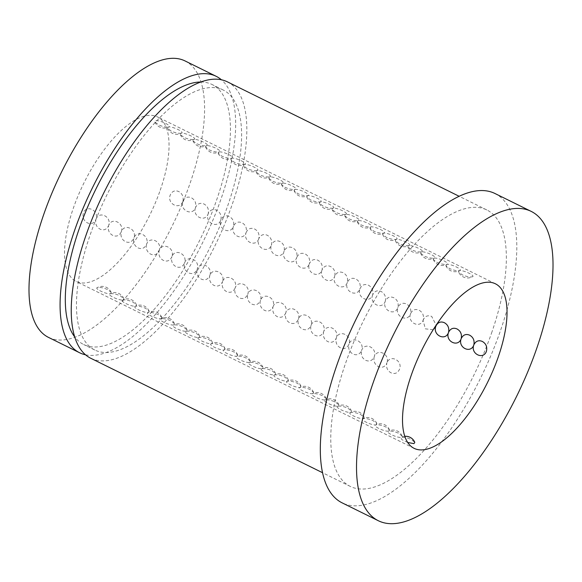 <?xml version="1.0" encoding="UTF-8"?>
<svg xmlns="http://www.w3.org/2000/svg" width="582" height="582" viewBox="0 0 582 582"><rect width="100%" height="100%" fill="white"/><g stroke="black" fill="none" stroke-linecap="round" stroke-linejoin="round"><path stroke-width="0.44" stroke-dasharray="2.91 2.18" d="M491.535 333.144A154.172 61.554 116.3 0 0 486.821 209.949A154.172 61.554 116.3 0 0 345.584 363.226A154.172 61.554 116.3 0 0 350.299 486.421A154.172 61.554 116.3 0 0 491.535 333.144M227.3 81.8A154.172 61.554 -63.7 0 1 232.014 204.995A154.172 61.554 -63.7 0 1 90.777 358.272M85.547 354.809A154.172 61.554 116.3 0 0 220.847 199.481A154.172 61.554 116.3 0 0 221.364 79.749M185.047 60.935A154.172 61.554 -63.7 0 1 189.768 184.13A154.172 61.554 -63.7 0 1 48.532 337.415M227.671 205.89A144.998 57.887 116.3 0 0 223.233 90.028A144.998 57.887 116.3 0 0 90.406 234.182A144.998 57.887 116.3 0 0 94.844 350.044A144.998 57.887 116.3 0 0 227.671 205.89M200.652 82.011A144.998 57.887 -63.7 0 1 212.066 84.514A144.998 57.887 -63.7 0 1 216.504 200.375A144.998 57.887 -63.7 0 1 83.677 344.529A144.998 57.887 -63.7 0 1 74.751 336.985M494.947 193.493A172.527 68.88 -63.7 0 1 500.222 331.354A172.527 68.88 -63.7 0 1 342.172 502.877M472.031 276.865C476.6 276.312 464.058 270.055 459.525 270.586C463.679 269.91 451.319 263.806 446.874 264.337C451.028 263.668 438.668 257.564 434.223 258.088C438.377 257.419 426.017 251.315 421.579 251.846C425.726 251.177 413.373 245.073 408.928 245.597C413.082 244.927 400.722 238.824 396.277 239.355C400.431 238.678 388.07 232.582 383.633 233.106C387.779 232.436 375.426 226.333 370.981 226.864C375.135 226.187 362.775 220.083 358.33 220.614C362.484 219.945 350.124 213.841 345.679 214.372C349.833 213.696 337.473 207.592 333.035 208.123C337.182 207.454 324.829 201.35 320.384 201.874C324.538 201.205 312.178 195.101 307.733 195.632C311.887 194.955 299.526 188.859 295.089 189.383C299.235 188.713 286.882 182.61 282.437 183.141C286.591 182.464 274.231 176.368 269.786 176.892C273.94 176.222 261.58 170.119 257.135 170.65C261.289 169.973 248.929 163.869 244.491 164.4C248.645 163.731 236.285 157.627 231.84 158.159C235.994 157.482 223.633 151.378 219.188 151.909C223.343 151.24 210.982 145.136 206.545 145.66C210.691 144.991 198.338 138.887 193.893 139.418C198.047 138.742 185.687 132.645 181.242 133.169C185.396 132.5 173.036 126.396 168.598 126.927A6.249 2.495 -63.7 0 1 168.445 126.963A6.249 2.495 -63.7 0 1 168.307 126.985L167.601 128.222L171.152 131.081C174.956 132.769 178.223 133.482 180.951 133.234L180.253 134.471L183.803 137.323C187.608 139.011 190.874 139.731 193.602 139.476L192.897 140.713L196.454 143.572C200.252 145.26 203.518 145.973 206.254 145.726L205.548 146.962L209.098 149.814C212.903 151.502 216.169 152.222 218.897 151.967L218.199 153.204L221.749 156.063C225.554 157.751 228.821 158.471 231.549 158.217L230.843 159.453L234.4 162.313C238.198 164 241.465 164.713 244.2 164.459L243.494 165.695L247.052 168.554C250.849 170.242 254.116 170.963 256.844 170.708L256.145 171.945L259.696 174.804C263.5 176.492 266.767 177.204 269.495 176.95L268.797 178.187L272.347 181.046C276.152 182.733 279.418 183.454 282.146 183.199L281.441 184.436L284.998 187.295C288.796 188.983 292.062 189.696 294.798 189.448L294.092 190.685L297.642 193.537C301.447 195.225 304.713 195.945 307.442 195.69L306.743 196.927L310.293 199.786C314.098 201.474 317.365 202.187 320.093 201.939L319.387 203.176L322.945 206.028C326.742 207.716 330.009 208.436 332.744 208.181L332.038 209.418L335.596 212.277C339.393 213.965 342.66 214.685 345.388 214.431L344.69 215.667L348.24 218.526C352.045 220.214 355.311 220.927 358.039 220.673L357.341 221.909L360.891 224.768C364.696 226.456 367.962 227.176 370.69 226.922L369.985 228.159L373.542 231.018C377.34 232.705 380.606 233.418 383.342 233.164L382.636 234.408L386.186 237.26C389.991 238.947 393.257 239.668 395.986 239.413L395.287 240.65L398.837 243.509C402.642 245.197 405.909 245.91 408.637 245.662L407.931 246.899L411.489 249.751C415.286 251.439 418.553 252.159 421.288 251.904L420.582 253.141L424.14 256C427.937 257.688 431.204 258.401 433.932 258.153L433.234 259.39L436.784 262.242C440.589 263.93 443.855 264.65 446.583 264.395L445.885 265.632L449.435 268.491C453.24 270.179 456.506 270.899 459.234 270.645L458.529 271.881L462.086 274.74C466.029 276.472 469.347 277.185 472.031 276.865L472.606 276.661A9.909 9.909 0 0 1 458.529 271.881M154.95 121.973A9.909 9.909 0 0 0 169.027 126.76L168.598 126.927C172.825 126.25 160.006 119.979 155.794 120.707L154.95 121.973L158.508 124.832C162.305 126.52 165.572 127.24 168.307 126.985M407.706 442.458L401.922 439.686L400.722 437.584L401.158 437.417C396.713 437.948 384.353 431.844 388.507 431.175C384.062 431.706 371.702 425.602 375.856 424.925C371.418 425.457 359.058 419.353 363.212 418.684C358.767 419.207 346.406 413.111 350.56 412.434C346.115 412.965 333.755 406.862 337.909 406.192C333.464 406.716 321.111 400.62 325.258 399.943C320.82 400.474 308.46 394.37 312.614 393.701C308.169 394.225 295.809 388.121 299.963 387.452C295.518 387.983 283.165 381.879 287.312 381.203C282.874 381.734 270.514 375.63 274.668 374.961C270.223 375.492 257.862 369.388 262.016 368.712C257.571 369.243 245.211 363.139 249.365 362.47C244.92 362.993 232.567 356.897 236.714 356.22C232.276 356.751 219.916 350.648 224.07 349.978C219.625 350.502 207.265 344.406 211.419 343.729C206.974 344.26 194.621 338.157 198.768 337.487C194.33 338.011 181.97 331.907 186.124 331.238C181.679 331.769 169.318 325.665 173.472 324.989C169.027 325.52 156.667 319.416 160.821 318.747C156.376 319.278 144.023 313.174 148.17 312.498C143.732 313.029 131.372 306.925 135.526 306.256C131.081 306.779 118.721 300.683 122.875 300.006C118.43 300.538 106.077 294.434 110.224 293.764A6.249 2.495 -63.7 0 1 110.376 293.728A6.249 2.495 -63.7 0 1 110.515 293.699C113.25 293.452 116.516 294.165 120.314 295.852L123.871 298.712L123.166 299.948C125.894 299.694 129.16 300.414 132.965 302.102L136.515 304.961L135.817 306.197C138.545 305.943 141.812 306.656 145.616 308.344L149.167 311.203L148.461 312.439C151.196 312.185 154.463 312.905 158.26 314.593L161.818 317.452L161.112 318.689C163.84 318.434 167.107 319.154 170.912 320.835L174.462 323.694L173.763 324.931C176.492 324.676 179.758 325.396 183.563 327.084L187.113 329.943L186.415 331.18C189.143 330.925 192.409 331.645 196.207 333.333L199.764 336.185L199.059 337.422C201.794 337.174 205.06 337.887 208.858 339.575L212.415 342.434L211.71 343.671C214.438 343.416 217.704 344.137 221.509 345.824L225.059 348.676L224.361 349.913C227.089 349.666 230.356 350.379 234.16 352.066L237.711 354.925L237.005 356.162C239.74 355.908 243.007 356.628 246.804 358.316L250.362 361.175L249.656 362.411C252.384 362.157 255.651 362.87 259.456 364.558L263.006 367.417L262.307 368.653C265.036 368.399 268.302 369.119 272.107 370.807L275.657 373.666L274.959 374.903C277.687 374.648 280.953 375.368 284.751 377.056L288.308 379.908L287.603 381.145C290.338 380.89 293.604 381.61 297.402 383.298L300.959 386.157L300.254 387.394C302.982 387.139 306.248 387.859 310.053 389.547L313.603 392.399L312.905 393.636C315.633 393.388 318.9 394.101 322.704 395.789L326.255 398.648L325.549 399.885C328.284 399.63 331.551 400.351 335.348 402.038L338.906 404.89L338.2 406.127C340.928 405.88 344.195 406.592 348 408.28L351.55 411.139L350.851 412.376C353.58 412.121 356.846 412.842 360.651 414.529L364.201 417.389L363.503 418.625C366.231 418.371 369.497 419.084 373.295 420.771L376.852 423.631L376.147 424.867C378.882 424.613 382.148 425.333 385.946 427.021L389.503 429.88L388.798 431.117C391.526 430.862 394.792 431.582 398.597 433.27L402.147 436.122L401.449 437.358C404.177 437.104 407.444 437.824 411.248 439.512L414.799 442.371M123.871 298.712A9.909 9.909 0 0 0 109.794 293.925L110.224 293.764C105.691 294.288 93.149 288.039 97.718 287.486C100.402 287.166 103.72 287.872 107.663 289.61L111.22 292.462L110.515 293.699M433.161 329.725L425.362 328.852L423.085 320.347C419.833 328.765 407.473 322.661 410.434 314.098C407.182 322.515 394.829 316.412 397.782 307.849C394.538 316.266 382.178 310.17 385.139 301.607C381.887 310.024 369.526 303.92 372.487 295.358C369.235 303.775 356.875 297.671 359.836 289.116C356.591 297.533 344.231 291.429 347.192 282.867C343.94 291.284 331.58 285.18 334.541 276.625C331.289 285.042 318.929 278.938 321.89 270.375C318.638 278.793 306.285 272.689 309.238 264.133C305.994 272.551 293.634 266.447 296.594 257.884C293.343 266.301 280.982 260.198 283.943 251.635C280.691 260.052 268.338 253.956 271.292 245.393C268.047 253.81 255.687 247.706 258.648 239.144C255.396 247.561 243.036 241.457 245.997 232.902C242.745 241.319 230.385 235.215 233.346 226.653C230.094 235.07 217.741 228.966 220.694 220.411C217.45 228.828 205.09 222.724 208.05 214.161C204.799 222.579 192.438 216.475 195.399 207.92C192.147 216.337 179.794 210.233 182.748 201.67A6.249 2.495 -63.7 0 1 182.843 201.394A6.249 2.495 -63.7 0 1 182.944 201.11C184.887 197.349 187.695 196.236 191.383 197.778C194.97 199.83 196.374 203.023 195.596 207.359C197.531 203.598 200.346 202.485 204.035 204.027C207.621 206.079 209.025 209.265 208.24 213.601C210.182 209.84 212.997 208.727 216.686 210.269C220.272 212.321 221.669 215.515 220.891 219.851C222.833 216.089 225.649 214.976 229.33 216.519C232.916 218.57 234.32 221.764 233.542 226.092C235.484 222.331 238.293 221.225 241.981 222.761C245.568 224.812 246.972 228.006 246.193 232.342C248.128 228.581 250.944 227.467 254.632 229.01C258.219 231.061 259.623 234.255 258.837 238.591C260.78 234.822 263.595 233.717 267.276 235.252C270.863 237.303 272.267 240.497 271.488 244.833C273.431 241.072 276.239 239.959 279.927 241.501C283.514 243.552 284.918 246.746 284.14 251.082C286.075 247.321 288.89 246.208 292.579 247.75C296.165 249.794 297.569 252.988 296.784 257.324C298.726 253.563 301.541 252.45 305.23 253.992C308.816 256.044 310.213 259.237 309.435 263.573C311.377 259.812 314.193 258.699 317.874 260.241C321.46 262.293 322.865 265.479 322.086 269.815C324.021 266.054 326.837 264.941 330.525 266.483C334.112 268.535 335.516 271.729 334.737 276.064C336.672 272.303 339.488 271.19 343.176 272.732C346.763 274.784 348.167 277.978 347.381 282.306C349.324 278.545 352.139 277.439 355.82 278.974C359.407 281.026 360.811 284.22 360.032 288.556C361.975 284.794 364.783 283.681 368.471 285.224C372.058 287.275 373.462 290.469 372.684 294.805C374.619 291.036 377.434 289.931 381.123 291.466C384.709 293.517 386.113 296.711 385.328 301.047C387.27 297.286 390.086 296.173 393.774 297.715C397.361 299.766 398.757 302.96 397.979 307.296C399.921 303.535 402.729 302.422 406.418 303.964C410.004 306.008 411.409 309.202 410.63 313.538C412.565 309.777 415.381 308.664 419.069 310.206C422.656 312.258 424.06 315.451 423.281 319.787C425.216 316.026 428.032 314.913 431.72 316.455L436.136 325.127M182.748 201.67C179.423 210.262 166.867 203.707 170.191 195.145C172.068 191.172 174.913 189.972 178.732 191.536C182.319 193.58 183.723 196.774 182.944 201.11M96.074 219.014A6.249 2.495 -63.7 0 1 95.979 219.298A6.249 2.495 -63.7 0 1 95.877 219.574C95.099 223.91 96.496 227.104 100.082 229.155C103.771 230.698 106.586 229.584 108.528 225.823C107.743 230.159 109.147 233.353 112.733 235.397C116.422 236.939 119.237 235.826 121.172 232.065C120.394 236.401 121.798 239.595 125.385 241.646C129.073 243.189 131.881 242.076 133.824 238.314C133.045 242.65 134.449 245.844 138.029 247.896C141.717 249.431 144.532 248.325 146.475 244.556C145.689 248.892 147.093 252.086 150.68 254.138C154.368 255.68 157.184 254.567 159.119 250.806C158.34 255.142 159.744 258.335 163.331 260.387C167.019 261.922 169.828 260.816 171.77 257.055C170.992 261.383 172.396 264.577 175.982 266.629C179.663 268.171 182.479 267.058 184.421 263.297C183.643 267.633 185.04 270.826 188.626 272.878C192.315 274.42 195.13 273.307 197.065 269.546C196.287 273.882 197.691 277.068 201.277 279.12C204.966 280.662 207.781 279.549 209.716 275.788C208.938 280.124 210.342 283.318 213.929 285.369C217.617 286.911 220.425 285.798 222.368 282.037C221.589 286.373 222.993 289.567 226.573 291.611C230.261 293.153 233.076 292.048 235.019 288.279C234.233 292.615 235.637 295.809 239.224 297.86C242.912 299.403 245.728 298.29 247.663 294.528C246.884 298.864 248.288 302.058 251.875 304.11C255.563 305.645 258.372 304.539 260.314 300.77C259.536 305.106 260.94 308.3 264.526 310.352C268.207 311.894 271.023 310.781 272.965 307.02C272.18 311.355 273.584 314.549 277.17 316.601C280.859 318.136 283.674 317.03 285.609 313.269C284.831 317.597 286.235 320.791 289.821 322.843C293.51 324.385 296.325 323.272 298.26 319.511C297.482 323.847 298.886 327.04 302.473 329.092C306.161 330.634 308.969 329.521 310.912 325.76C310.133 330.096 311.53 333.282 315.117 335.334C318.805 336.876 321.62 335.763 323.563 332.002C322.777 336.338 324.181 339.532 327.768 341.583C331.456 343.125 334.272 342.012 336.207 338.251C335.428 342.587 336.833 345.781 340.419 347.825C344.108 349.367 346.916 348.262 348.858 344.493C348.08 348.829 349.484 352.023 353.07 354.074C356.751 355.617 359.567 354.503 361.509 350.742C360.724 355.078 362.128 358.272 365.714 360.323C369.403 361.858 372.218 360.753 374.153 356.984C373.375 361.32 374.779 364.514 378.365 366.565C382.054 368.108 384.862 366.995 386.804 363.233C386.026 367.569 387.43 370.763 391.017 372.815C394.836 374.379 397.681 373.171 399.558 369.206C402.882 360.636 390.326 354.089 387.001 362.673C389.962 354.118 377.602 348.014 374.35 356.431C377.311 347.869 364.95 341.765 361.698 350.182C364.659 341.619 352.299 335.523 349.055 343.94C352.008 335.377 339.655 329.274 336.403 337.691C339.364 329.128 327.004 323.032 323.752 331.442C326.713 322.886 314.353 316.783 311.108 325.2C314.062 316.637 301.709 310.533 298.457 318.951C301.418 310.395 289.058 304.291 285.806 312.709C288.767 304.146 276.406 298.042 273.154 306.459C276.115 297.904 263.755 291.8 260.51 300.217C263.471 291.655 251.111 285.551 247.859 293.968C250.82 285.406 238.46 279.309 235.208 287.726C238.169 279.164 225.809 273.06 222.564 281.477C225.518 272.914 213.165 266.818 209.913 275.228C212.874 266.672 200.514 260.569 197.262 268.986C200.223 260.423 187.862 254.319 184.61 262.737C187.571 254.181 175.218 248.078 171.966 256.495C174.927 247.932 162.567 241.828 159.315 250.245C162.276 241.69 149.916 235.586 146.664 244.004C149.625 235.441 137.265 229.337 134.02 237.754C136.974 229.192 124.621 223.095 121.369 231.512C124.33 222.95 111.97 216.846 108.718 225.263C111.679 216.7 99.318 210.597 96.074 219.014C99.093 210.277 86.296 204.304 83.321 213.048C82.36 217.472 83.735 220.76 87.438 222.906C91.119 224.448 93.935 223.335 95.877 219.574M181.679 133.002L181.242 133.169A6.249 2.495 -63.7 0 1 181.097 133.205A6.249 2.495 -63.7 0 1 180.951 133.234M136.515 304.961A9.909 9.909 0 0 0 122.438 300.174L122.875 300.006A6.249 2.495 -63.7 0 1 123.02 299.97A6.249 2.495 -63.7 0 1 123.166 299.948M195.399 207.92A6.249 2.495 -63.7 0 1 195.494 207.636A6.249 2.495 -63.7 0 1 195.596 207.359M108.718 225.263A6.249 2.495 -63.7 0 1 108.623 225.54A6.249 2.495 -63.7 0 1 108.528 225.823M180.253 134.471A9.909 9.909 0 0 0 194.33 139.251L193.893 139.418A6.249 2.495 -63.7 0 1 193.748 139.454A6.249 2.495 -63.7 0 1 193.602 139.476M149.167 311.203A9.909 9.909 0 0 0 135.089 306.423L135.526 306.256A6.249 2.495 -63.7 0 1 135.671 306.219A6.249 2.495 -63.7 0 1 135.817 306.197M208.05 214.161A6.249 2.495 -63.7 0 1 208.145 213.885A6.249 2.495 -63.7 0 1 208.24 213.601M121.369 231.512A6.249 2.495 -63.7 0 1 121.274 231.789A6.249 2.495 -63.7 0 1 121.172 232.065M192.897 140.713A9.909 9.909 0 0 0 206.974 145.5L206.545 145.66A6.249 2.495 -63.7 0 1 206.392 145.704A6.249 2.495 -63.7 0 1 206.254 145.726M161.818 317.452A9.909 9.909 0 0 0 147.741 312.665L148.17 312.498A6.249 2.495 -63.7 0 1 148.323 312.461A6.249 2.495 -63.7 0 1 148.461 312.439M220.694 220.411A6.249 2.495 -63.7 0 1 220.789 220.127A6.249 2.495 -63.7 0 1 220.891 219.851M134.02 237.754A6.249 2.495 -63.7 0 1 133.925 238.031A6.249 2.495 -63.7 0 1 133.824 238.314M205.548 146.962A9.909 9.909 0 0 0 219.625 151.742L219.188 151.909A6.249 2.495 -63.7 0 1 219.043 151.946A6.249 2.495 -63.7 0 1 218.897 151.967M174.462 323.694A9.909 9.909 0 0 0 160.385 318.914L160.821 318.747A6.249 2.495 -63.7 0 1 160.967 318.71A6.249 2.495 -63.7 0 1 161.112 318.689M233.346 226.653A6.249 2.495 -63.7 0 1 233.44 226.376A6.249 2.495 -63.7 0 1 233.542 226.092M146.664 244.004A6.249 2.495 -63.7 0 1 146.569 244.28A6.249 2.495 -63.7 0 1 146.475 244.556M218.199 153.204A9.909 9.909 0 0 0 232.276 157.991L231.84 158.159A6.249 2.495 -63.7 0 1 231.694 158.195A6.249 2.495 -63.7 0 1 231.549 158.217M187.113 329.943A9.909 9.909 0 0 0 173.036 325.156L173.472 324.989A6.249 2.495 -63.7 0 1 173.618 324.952A6.249 2.495 -63.7 0 1 173.763 324.931M245.997 232.902A6.249 2.495 -63.7 0 1 246.091 232.625A6.249 2.495 -63.7 0 1 246.193 232.342M159.315 250.245A6.249 2.495 -63.7 0 1 159.221 250.522A6.249 2.495 -63.7 0 1 159.119 250.806M230.843 159.453A9.909 9.909 0 0 0 244.927 164.233L244.491 164.4A6.249 2.495 -63.7 0 1 244.338 164.437A6.249 2.495 -63.7 0 1 244.2 164.459M199.764 336.185A9.909 9.909 0 0 0 185.687 331.405L186.124 331.238A6.249 2.495 -63.7 0 1 186.269 331.202A6.249 2.495 -63.7 0 1 186.415 331.18M258.648 239.144A6.249 2.495 -63.7 0 1 258.735 238.867A6.249 2.495 -63.7 0 1 258.837 238.591M171.966 256.495A6.249 2.495 -63.7 0 1 171.872 256.771A6.249 2.495 -63.7 0 1 171.77 257.055M243.494 165.695A9.909 9.909 0 0 0 257.571 170.482L257.135 170.65A6.249 2.495 -63.7 0 1 256.989 170.686A6.249 2.495 -63.7 0 1 256.844 170.708M212.415 342.434A9.909 9.909 0 0 0 198.338 337.647L198.768 337.487A6.249 2.495 -63.7 0 1 198.92 337.444A6.249 2.495 -63.7 0 1 199.059 337.422M271.292 245.393A6.249 2.495 -63.7 0 1 271.387 245.117A6.249 2.495 -63.7 0 1 271.488 244.833M184.61 262.737A6.249 2.495 -63.7 0 1 184.523 263.02A6.249 2.495 -63.7 0 1 184.421 263.297M256.145 171.945A9.909 9.909 0 0 0 270.223 176.724L269.786 176.892A6.249 2.495 -63.7 0 1 269.641 176.928A6.249 2.495 -63.7 0 1 269.495 176.95M225.059 348.676A9.909 9.909 0 0 0 210.982 343.897L211.419 343.729A6.249 2.495 -63.7 0 1 211.564 343.693A6.249 2.495 -63.7 0 1 211.71 343.671M283.943 251.635A6.249 2.495 -63.7 0 1 284.038 251.359A6.249 2.495 -63.7 0 1 284.14 251.082M197.262 268.986A6.249 2.495 -63.7 0 1 197.167 269.262A6.249 2.495 -63.7 0 1 197.065 269.546M268.797 178.187A9.909 9.909 0 0 0 282.874 182.974L282.437 183.141A6.249 2.495 -63.7 0 1 282.292 183.177A6.249 2.495 -63.7 0 1 282.146 183.199M237.711 354.925A9.909 9.909 0 0 0 223.633 350.138L224.07 349.978A6.249 2.495 -63.7 0 1 224.215 349.942A6.249 2.495 -63.7 0 1 224.361 349.913M296.594 257.884A6.249 2.495 -63.7 0 1 296.689 257.608A6.249 2.495 -63.7 0 1 296.784 257.324M209.913 275.228A6.249 2.495 -63.7 0 1 209.818 275.512A6.249 2.495 -63.7 0 1 209.716 275.788M281.441 184.436A9.909 9.909 0 0 0 295.518 189.223L295.089 189.383A6.249 2.495 -63.7 0 1 294.936 189.419A6.249 2.495 -63.7 0 1 294.798 189.448M250.362 361.175A9.909 9.909 0 0 0 236.285 356.388L236.714 356.22A6.249 2.495 -63.7 0 1 236.867 356.184A6.249 2.495 -63.7 0 1 237.005 356.162M309.238 264.133A6.249 2.495 -63.7 0 1 309.333 263.85A6.249 2.495 -63.7 0 1 309.435 263.573M222.564 281.477A6.249 2.495 -63.7 0 1 222.47 281.753A6.249 2.495 -63.7 0 1 222.368 282.037M294.092 190.685A9.909 9.909 0 0 0 308.169 195.465L307.733 195.632A6.249 2.495 -63.7 0 1 307.587 195.668A6.249 2.495 -63.7 0 1 307.442 195.69M263.006 367.417A9.909 9.909 0 0 0 248.929 362.637L249.365 362.47A6.249 2.495 -63.7 0 1 249.511 362.433A6.249 2.495 -63.7 0 1 249.656 362.411M321.89 270.375A6.249 2.495 -63.7 0 1 321.984 270.099A6.249 2.495 -63.7 0 1 322.086 269.815M235.208 287.726A6.249 2.495 -63.7 0 1 235.113 288.003A6.249 2.495 -63.7 0 1 235.019 288.279M306.743 196.927A9.909 9.909 0 0 0 320.82 201.714L320.384 201.874A6.249 2.495 -63.7 0 1 320.238 201.918A6.249 2.495 -63.7 0 1 320.093 201.939M275.657 373.666A9.909 9.909 0 0 0 261.58 368.879L262.016 368.712A6.249 2.495 -63.7 0 1 262.162 368.675A6.249 2.495 -63.7 0 1 262.307 368.653M334.541 276.625A6.249 2.495 -63.7 0 1 334.635 276.341A6.249 2.495 -63.7 0 1 334.737 276.064M247.859 293.968A6.249 2.495 -63.7 0 1 247.765 294.245A6.249 2.495 -63.7 0 1 247.663 294.528M333.464 207.956L333.035 208.123A6.249 2.495 -63.7 0 1 332.882 208.16A6.249 2.495 -63.7 0 1 332.744 208.181M288.308 379.908A9.909 9.909 0 0 0 274.231 375.128L274.668 374.961A6.249 2.495 -63.7 0 1 274.813 374.924A6.249 2.495 -63.7 0 1 274.959 374.903M347.192 282.867A6.249 2.495 -63.7 0 1 347.279 282.59A6.249 2.495 -63.7 0 1 347.381 282.306M260.51 300.217A6.249 2.495 -63.7 0 1 260.416 300.494A6.249 2.495 -63.7 0 1 260.314 300.77M332.038 209.418A9.909 9.909 0 0 0 346.115 214.205L345.679 214.372A6.249 2.495 -63.7 0 1 345.533 214.409A6.249 2.495 -63.7 0 1 345.388 214.431M300.959 386.157A9.909 9.909 0 0 0 286.875 381.37L287.312 381.203A6.249 2.495 -63.7 0 1 287.464 381.166A6.249 2.495 -63.7 0 1 287.603 381.145M359.836 289.116A6.249 2.495 -63.7 0 1 359.931 288.839A6.249 2.495 -63.7 0 1 360.032 288.556M273.154 306.459A6.249 2.495 -63.7 0 1 273.067 306.736A6.249 2.495 -63.7 0 1 272.965 307.02M344.69 215.667A9.909 9.909 0 0 0 358.767 220.447L358.33 220.614A6.249 2.495 -63.7 0 1 358.185 220.651A6.249 2.495 -63.7 0 1 358.039 220.673M313.603 392.399A9.909 9.909 0 0 0 299.526 387.619L299.963 387.452A6.249 2.495 -63.7 0 1 300.108 387.416A6.249 2.495 -63.7 0 1 300.254 387.394M372.487 295.358A6.249 2.495 -63.7 0 1 372.582 295.081A6.249 2.495 -63.7 0 1 372.684 294.805M285.806 312.709A6.249 2.495 -63.7 0 1 285.711 312.985A6.249 2.495 -63.7 0 1 285.609 313.269M357.341 221.909A9.909 9.909 0 0 0 371.418 226.696L370.981 226.864A6.249 2.495 -63.7 0 1 370.836 226.9A6.249 2.495 -63.7 0 1 370.69 226.922M326.255 398.648A9.909 9.909 0 0 0 312.178 393.861L312.614 393.701A6.249 2.495 -63.7 0 1 312.76 393.658A6.249 2.495 -63.7 0 1 312.905 393.636M385.139 301.607A6.249 2.495 -63.7 0 1 385.233 301.331A6.249 2.495 -63.7 0 1 385.328 301.047M298.457 318.951A6.249 2.495 -63.7 0 1 298.362 319.234A6.249 2.495 -63.7 0 1 298.26 319.511M369.985 228.159A9.909 9.909 0 0 0 384.062 232.938L383.633 233.106A6.249 2.495 -63.7 0 1 383.48 233.142A6.249 2.495 -63.7 0 1 383.342 233.164M338.906 404.89A9.909 9.909 0 0 0 324.829 400.11L325.258 399.943A6.249 2.495 -63.7 0 1 325.411 399.907A6.249 2.495 -63.7 0 1 325.549 399.885M397.782 307.849A6.249 2.495 -63.7 0 1 397.877 307.572A6.249 2.495 -63.7 0 1 397.979 307.296M311.108 325.2A6.249 2.495 -63.7 0 1 311.014 325.476A6.249 2.495 -63.7 0 1 310.912 325.76M382.636 234.408A9.909 9.909 0 0 0 396.713 239.187L396.277 239.355A6.249 2.495 -63.7 0 1 396.131 239.391A6.249 2.495 -63.7 0 1 395.986 239.413M351.55 411.139A9.909 9.909 0 0 0 337.473 406.352L337.909 406.192A6.249 2.495 -63.7 0 1 338.055 406.156A6.249 2.495 -63.7 0 1 338.2 406.127M410.434 314.098A6.249 2.495 -63.7 0 1 410.528 313.822A6.249 2.495 -63.7 0 1 410.63 313.538M323.752 331.442A6.249 2.495 -63.7 0 1 323.657 331.725A6.249 2.495 -63.7 0 1 323.563 332.002M395.287 240.65A9.909 9.909 0 0 0 409.364 245.437L408.928 245.597A6.249 2.495 -63.7 0 1 408.782 245.633A6.249 2.495 -63.7 0 1 408.637 245.662M364.201 417.389A9.909 9.909 0 0 0 350.124 412.602L350.56 412.434A6.249 2.495 -63.7 0 1 350.706 412.398A6.249 2.495 -63.7 0 1 350.851 412.376M423.085 320.347A6.249 2.495 -63.7 0 1 423.179 320.064A6.249 2.495 -63.7 0 1 423.281 319.787M336.403 337.691A6.249 2.495 -63.7 0 1 336.309 337.967A6.249 2.495 -63.7 0 1 336.207 338.251M407.931 246.899A9.909 9.909 0 0 0 422.008 251.679L421.579 251.846A6.249 2.495 -63.7 0 1 421.426 251.882A6.249 2.495 -63.7 0 1 421.288 251.904M376.852 423.631A9.909 9.909 0 0 0 362.775 418.851L363.212 418.684A6.249 2.495 -63.7 0 1 363.357 418.647A6.249 2.495 -63.7 0 1 363.503 418.625M349.055 343.94A6.249 2.495 -63.7 0 1 348.96 344.217A6.249 2.495 -63.7 0 1 348.858 344.493M420.582 253.141A9.909 9.909 0 0 0 434.659 257.928L434.223 258.088A6.249 2.495 -63.7 0 1 434.077 258.132A6.249 2.495 -63.7 0 1 433.932 258.153M389.503 429.88A9.909 9.909 0 0 0 375.419 425.093L375.856 424.925A6.249 2.495 -63.7 0 1 376.008 424.889A6.249 2.495 -63.7 0 1 376.147 424.867M361.698 350.182A6.249 2.495 -63.7 0 1 361.611 350.459A6.249 2.495 -63.7 0 1 361.509 350.742M433.234 259.39A9.909 9.909 0 0 0 447.311 264.17L446.874 264.337A6.249 2.495 -63.7 0 1 446.729 264.373A6.249 2.495 -63.7 0 1 446.583 264.395M402.147 436.122A9.909 9.909 0 0 0 388.07 431.342L388.507 431.175A6.249 2.495 -63.7 0 1 388.652 431.138A6.249 2.495 -63.7 0 1 388.798 431.117M374.35 356.431A6.249 2.495 -63.7 0 1 374.255 356.708A6.249 2.495 -63.7 0 1 374.153 356.984M445.885 265.632A9.909 9.909 0 0 0 459.962 270.419L459.525 270.586A6.249 2.495 -63.7 0 1 459.38 270.623A6.249 2.495 -63.7 0 1 459.234 270.645M387.001 362.673A6.249 2.495 -63.7 0 1 386.906 362.957A6.249 2.495 -63.7 0 1 386.804 363.233M160.225 190.219A91.767 36.637 116.3 0 0 157.424 116.887A91.767 36.637 116.3 0 0 73.354 208.123A91.767 36.637 116.3 0 0 76.162 281.455A91.767 36.637 116.3 0 0 160.225 190.219M111.22 292.462A9.909 9.909 0 0 0 97.143 287.683L97.718 287.486M486.821 209.949L459.096 196.258M223.233 90.028L212.066 84.514M167.601 128.222A9.909 9.909 0 0 0 181.679 133.009M319.387 203.176A9.909 9.909 0 0 0 333.471 207.956M495.398 283.783L157.424 116.887M404.803 436.311A9.909 9.909 0 0 0 400.722 437.584M414.137 448.351L76.162 281.455M94.844 350.044L83.677 344.529M350.299 486.421L322.581 472.737"/><path stroke-width="0.87" d="M322.581 472.737L90.777 358.272A154.172 61.554 -63.7 0 1 86.063 235.077A154.172 61.554 -63.7 0 1 227.3 81.8L459.096 196.258M221.364 79.749A154.172 61.554 116.3 0 0 216.133 76.286A154.172 61.554 116.3 0 0 74.896 229.563A154.172 61.554 116.3 0 0 79.61 352.757A154.172 61.554 116.3 0 0 85.547 354.809M79.61 352.757L48.532 337.415A154.172 61.554 -63.7 0 1 43.817 214.212A154.172 61.554 -63.7 0 1 185.047 60.935L216.133 76.286M74.751 336.985A144.998 57.887 -63.7 0 1 79.239 228.668A144.998 57.887 -63.7 0 1 200.652 82.011M378.387 520.759L342.172 502.877A172.527 68.88 -63.7 0 1 336.898 365.016A172.527 68.88 -63.7 0 1 494.947 193.493L531.155 211.368A172.527 68.88 116.3 0 0 373.106 382.898A172.527 68.88 116.3 0 0 378.387 520.759A172.527 68.88 116.3 0 0 536.429 349.236A172.527 68.88 116.3 0 0 531.155 211.368M473.683 345.33C470.431 353.747 458.07 347.643 461.031 339.08C457.779 347.498 445.419 341.394 448.38 332.839C445.128 341.256 432.775 335.152 435.736 326.589A6.249 2.495 -63.7 0 1 435.823 326.313A6.249 2.495 -63.7 0 1 435.925 326.029C437.868 322.268 440.683 321.155 444.364 322.697C447.951 324.749 449.355 327.942 448.577 332.278C450.519 328.517 453.327 327.404 457.016 328.946C460.602 330.998 462.006 334.192 461.228 338.528C463.163 334.759 465.978 333.653 469.667 335.188C473.253 337.24 474.657 340.434 473.872 344.77C475.814 341.008 478.63 339.895 482.318 341.438C486.014 343.584 487.389 346.872 486.428 351.295C483.46 360.04 470.656 354.067 473.683 345.33A6.249 2.495 -63.7 0 1 473.777 345.053A6.249 2.495 -63.7 0 1 473.872 344.77M436.136 325.127L435.925 326.029M448.38 332.839A6.249 2.495 -63.7 0 1 448.475 332.555A6.249 2.495 -63.7 0 1 448.577 332.278M461.031 339.08A6.249 2.495 -63.7 0 1 461.126 338.804A6.249 2.495 -63.7 0 1 461.228 338.528M411.336 375.019A91.767 36.637 -63.7 0 1 495.398 283.783A91.767 36.637 -63.7 0 1 498.207 357.115A91.767 36.637 -63.7 0 1 414.137 448.351A91.767 36.637 -63.7 0 1 411.336 375.019M404.803 436.311A9.909 9.909 0 0 1 414.799 442.371L413.955 443.637L407.706 442.458M435.736 326.589L433.161 329.725"/></g></svg>
